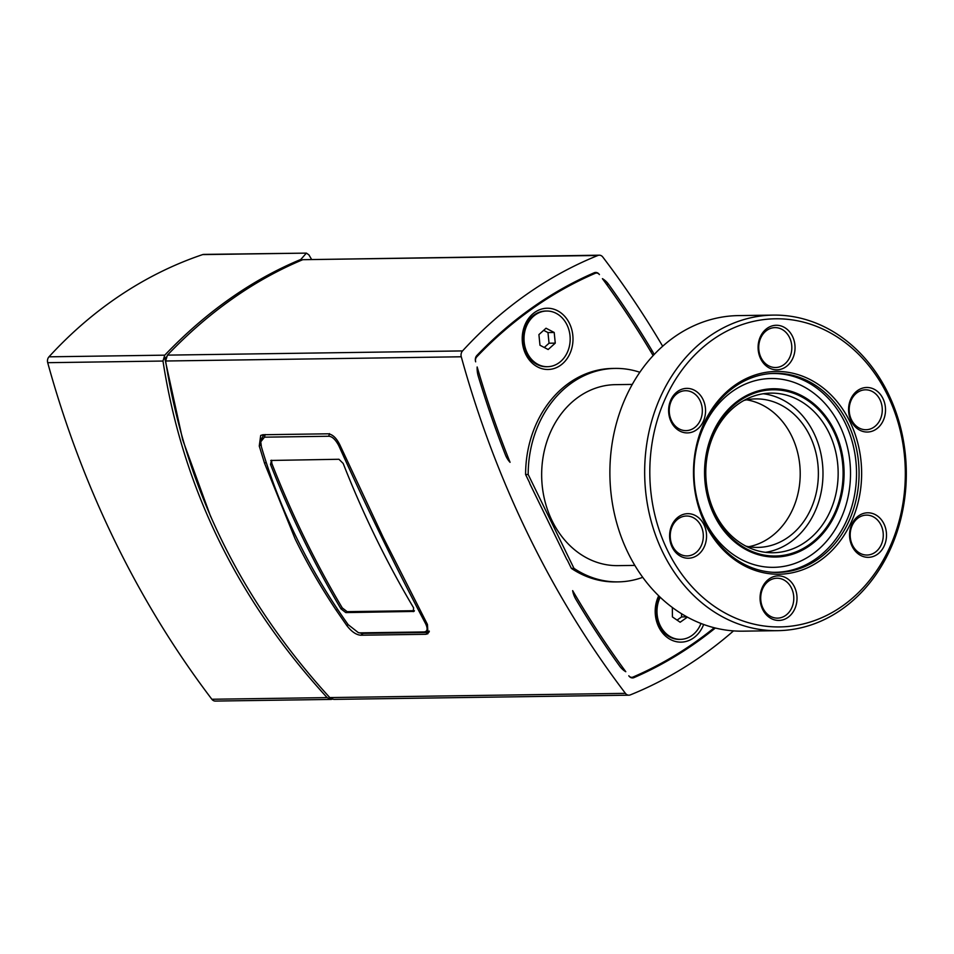 <?xml version="1.0" encoding="UTF-8"?>
<svg xmlns="http://www.w3.org/2000/svg" width="954" height="954" viewBox="0 0 954 954"><rect width="100%" height="100%" fill="white"/><g stroke="black" fill="none" stroke-linecap="round" stroke-linejoin="round"><path stroke-width="1.43" d="M548.156 349.51L539.976 345.253L538.915 334.604L546.022 328.224L554.202 332.481L555.264 343.13L548.156 349.51M544.281 347.494L549.039 343.213L547.978 332.576L543.673 330.334M555.264 343.13L549.039 343.213M554.202 332.481L547.978 332.576M570.015 335.689A27.845 23.087 -90.8 0 1 547.489 366.706A27.845 23.087 -90.8 0 1 524.008 339.195A27.845 23.087 -90.8 0 1 546.69 311.028A27.845 23.087 -90.8 0 1 570.015 335.689M547.489 366.706L546.451 366.73A27.845 23.087 -90.8 0 1 522.971 339.207A27.845 23.087 -90.8 0 1 545.652 311.04L546.69 311.028M686.892 616.856L681.585 616.928L681.561 613.732M687.405 617.131L680.154 622.235L672.415 616.916L672.343 607.471M677.066 620.112L681.585 616.928M700.987 623.463A27.845 23.087 -90.8 0 1 680.464 639.359A27.845 23.087 -90.8 0 1 660.12 625.395A27.845 23.087 -90.8 0 1 660.192 597.228M680.464 639.359L679.427 639.383A27.845 23.087 -90.8 0 1 658.916 625.073A27.845 23.087 -90.8 0 1 659.5 596.56M567.236 559.915A102.102 84.656 -90.8 0 1 566.867 559.604L529.768 483.547A102.102 84.656 -90.8 0 1 529.72 483.01L525.594 474.532L528.182 474.496L573.962 568.346L571.363 568.381L567.236 559.915M477.155 366.98A913.372 757.273 89.2 0 0 510.068 462.32A23.206 19.235 -90.8 0 1 505.381 454.784A915.232 758.812 -90.8 0 1 478.288 376.281A23.206 19.235 -90.8 0 1 477.155 366.98M572.65 590.633A913.372 757.273 89.2 0 0 625.788 671.711A23.206 19.235 -90.8 0 1 619.587 665.987A915.232 758.812 -90.8 0 1 575.834 599.231A23.206 19.235 -90.8 0 1 572.65 590.633M653.12 355.603A913.372 757.273 89.2 0 0 602.415 278.663A23.206 19.235 -90.8 0 1 608.616 284.387A915.232 758.812 -90.8 0 1 652.369 351.144A23.206 19.235 -90.8 0 1 654.074 354.59M703.658 624.465A30.635 25.4 -90.8 0 1 693.498 637.976A30.635 25.4 -90.8 0 1 662.636 633.051A30.635 25.4 -90.8 0 1 658.713 595.809M560.511 365.322A30.635 25.4 -90.8 0 1 522.208 338.98A30.635 25.4 -90.8 0 1 560.093 312.268A30.635 25.4 -90.8 0 1 560.511 365.322M715.369 628.018A449.262 372.477 -90.8 0 1 634.016 677.602A5.569 4.615 89.2 0 1 632.514 677.924A5.569 4.615 89.2 0 1 629.008 676.064A913.372 757.273 -90.8 0 1 628.793 675.778A4.639 3.852 89.2 0 0 631.715 677.328A4.639 3.852 89.2 0 0 632.967 677.066A448.332 371.714 89.2 0 0 714.307 627.756M599.41 274.585A4.639 3.852 89.2 0 0 596.477 273.035A4.639 3.852 89.2 0 0 595.236 273.309A448.332 371.714 89.2 0 0 476.773 356.844A4.639 3.852 89.2 0 0 475.676 361.84A913.372 757.273 -90.8 0 1 475.569 361.483A5.569 4.615 89.2 0 1 476.905 355.472A449.262 372.477 -90.8 0 1 594.187 272.772A5.569 4.615 89.2 0 1 595.69 272.45A5.569 4.615 89.2 0 1 599.195 274.311A913.372 757.273 -90.8 0 1 599.41 274.585M347.137 611.657L342.271 607.913L340.948 608.843L345.801 612.599L347.137 611.657L414.406 610.703M342.271 607.913A926.37 768.053 -90.8 0 1 271.878 463.561L271.568 460.233M340.948 608.843A928.218 769.592 -90.8 0 1 270.542 464.503L271.878 463.561M414.358 610.858L413.261 611.633L413.595 607.805A928.218 769.592 89.2 0 1 343.19 463.465L338.944 459.268L270.757 460.46M271.485 460.233L270.542 464.503M345.801 612.599L413.964 611.431M338.789 445.685C367.218 508.732 396.137 568.012 425.532 623.546C427.988 628.674 427.547 631.476 424.196 631.942L359.908 632.86L358.382 632.669L348.138 624.643C308.857 569.264 279.939 509.973 261.396 446.794L260.752 441.821L264.461 437.171L328.748 436.252C332.171 436.407 335.51 439.555 338.789 445.685L340.006 445.184M263.972 434.726L260.883 439.818L260.752 441.821M425.532 623.546L426.736 623.081M358.382 632.669L362.174 633.408L426.462 632.49L429.288 631.107M262.851 434.738A13.928 6.773 -125.2 0 0 262.624 435.525M599.291 255.195L302.764 259.691C278.234 269.958 254.718 283.04 232.204 298.948C209.665 314.808 188.069 333.542 167.427 355.126L165.626 361.006C185.434 487.22 240.158 599.41 329.786 697.577L333.709 699.389L628.913 695.18A5.569 4.615 -90.8 0 1 625.43 693.355A928.218 769.592 -90.8 0 1 461.271 356.784A5.569 4.615 -90.8 0 1 462.547 350.917A464.109 384.796 -90.8 0 1 597.884 255.481A5.569 4.615 -90.8 0 1 599.291 255.195A5.569 4.615 -90.8 0 1 602.773 257.008A928.218 769.592 -90.8 0 1 662.672 346.23M733.531 630.88A464.109 384.796 -90.8 0 1 630.308 694.894A5.569 4.615 -90.8 0 1 628.913 695.18M639.824 372.263A106.741 88.507 89.2 0 0 615.175 368.411L612.575 368.447A106.741 88.507 89.2 0 0 525.594 474.532M571.363 568.381A106.741 88.507 89.2 0 0 615.628 581.916L618.216 581.88A106.741 88.507 89.2 0 0 642.746 577.325M360.695 635.221C356.116 634.827 351.501 631.62 346.839 625.597L336.237 610.262C320.556 586.782 306.842 562.967 295.084 538.807L264.58 463.358L259.261 446.043L260.692 435.441L262.91 434.738L328.093 433.808C332.529 434.308 336.464 437.993 339.874 444.898L383.293 537.555L427.452 624.453L427.964 633.683L425.878 634.291L360.695 635.221L363.283 633.384M429.145 631.882L428.501 631.894M264.58 463.358L266.154 462.249L264.58 463.358M202.653 254.599L306.401 253.12L203.846 254.396A5.569 4.615 89.2 0 0 202.653 254.599A464.109 384.796 89.2 0 0 48.976 356.82A5.569 4.615 89.2 0 0 47.7 362.687A928.218 769.592 89.2 0 0 211.86 699.258A5.569 4.615 89.2 0 0 215.33 701.071L331.05 699.425L327.139 697.612C237.296 599.565 182.572 487.375 162.979 361.041L164.768 355.162C185.41 333.578 206.994 314.856 229.544 298.984C252.273 282.921 276.028 269.743 300.82 259.44L301.345 260.287M311.529 259.297L308.869 254.825L306.401 253.12L300.82 259.44M332.362 699.199L331.05 699.425M210.715 516.77L182.691 439.842L164.839 358.454L166.163 357.058M165.722 358.442L164.839 358.454M694.917 518.642A19.962 16.552 -90.8 0 1 702.812 540.978A19.962 16.552 -90.8 0 1 687.059 555.932A19.962 16.552 -90.8 0 1 670.233 536.208A19.962 16.552 -90.8 0 1 686.498 516.019A19.962 16.552 -90.8 0 1 694.917 518.642M697.159 516.615A22.276 18.472 89.2 0 0 669.601 536.041A22.276 18.472 89.2 0 0 697.457 555.204A22.276 18.472 89.2 0 0 697.159 516.615M667.526 550.446A154.083 127.753 -90.8 0 1 776.341 318.779A154.083 127.753 -90.8 0 1 888.806 549.349A154.083 127.753 -90.8 0 1 667.526 550.446M705.555 410.554A22.276 18.472 89.2 0 0 677.698 391.402A22.276 18.472 89.2 0 0 678.008 429.98A22.276 18.472 89.2 0 0 705.555 410.554M857.956 429.097A22.276 18.472 89.2 0 0 885.515 409.66A22.276 18.472 89.2 0 0 857.658 390.508A22.276 18.472 89.2 0 0 857.956 429.097M769.162 578.911A22.276 18.472 89.2 0 0 769.461 617.5A22.276 18.472 89.2 0 0 797.019 598.063A22.276 18.472 89.2 0 0 769.162 578.911M705.149 523.913A101.41 84.083 89.2 0 0 850.765 523.197A101.41 84.083 89.2 0 0 776.759 371.452A101.41 84.083 89.2 0 0 705.149 523.913M849.561 535.146A22.276 18.472 89.2 0 0 877.418 554.31A22.276 18.472 89.2 0 0 877.108 515.72A22.276 18.472 89.2 0 0 849.561 535.146M785.965 366.789A22.276 18.472 89.2 0 0 785.655 328.212A22.276 18.472 89.2 0 0 758.096 347.638A22.276 18.472 89.2 0 0 785.965 366.789M702.335 410.59A19.962 16.552 -90.8 0 1 686.081 430.624A19.962 16.552 -90.8 0 1 669.243 410.9A19.962 16.552 -90.8 0 1 685.509 390.711A19.962 16.552 -90.8 0 1 702.335 410.59M783.687 364.81A19.962 16.552 -90.8 0 1 775.554 367.517A19.962 16.552 -90.8 0 1 758.728 347.805A19.962 16.552 -90.8 0 1 774.994 327.616A19.962 16.552 -90.8 0 1 791.2 342.247A19.962 16.552 -90.8 0 1 783.687 364.81M857.61 427.094A19.962 16.552 -90.8 0 1 849.704 404.758A19.962 16.552 -90.8 0 1 865.457 389.816A19.962 16.552 -90.8 0 1 882.283 409.54A19.962 16.552 -90.8 0 1 866.029 429.729A19.962 16.552 -90.8 0 1 857.61 427.094M850.181 535.158A19.962 16.552 -90.8 0 1 866.447 515.124A19.962 16.552 -90.8 0 1 883.273 534.836A19.962 16.552 -90.8 0 1 867.019 555.037A19.962 16.552 -90.8 0 1 850.181 535.158M768.841 580.938A19.962 16.552 -90.8 0 1 776.961 578.219A19.962 16.552 -90.8 0 1 793.788 597.943A19.962 16.552 -90.8 0 1 777.534 618.132A19.962 16.552 -90.8 0 1 761.328 603.5A19.962 16.552 -90.8 0 1 768.841 580.938M573.962 568.346A106.741 88.507 89.2 0 0 618.216 581.88M615.175 368.411A106.741 88.507 89.2 0 0 528.182 474.496M632.264 384.414L615.402 384.653A90.499 75.032 89.2 0 0 552.068 520.717A90.499 75.032 89.2 0 0 617.989 565.639L634.839 565.4M662.803 552.342A157.804 130.829 89.2 0 0 777.737 630.666A157.804 130.829 89.2 0 0 906.3 471.014A157.804 130.829 89.2 0 0 773.229 315.106A157.804 130.829 89.2 0 0 662.803 552.342M777.737 630.666L742.963 631.166A157.804 130.829 -90.8 0 1 628.03 552.843A157.804 130.829 -90.8 0 1 738.468 315.595L773.229 315.106M705.435 522.995A99.55 82.533 89.2 0 0 773.67 572.34A99.55 82.533 89.2 0 0 859.053 471.693A99.55 82.533 89.2 0 0 770.832 373.527A99.55 82.533 89.2 0 0 705.435 522.995M714.963 513.133A79.826 66.184 89.2 0 0 773.11 552.748A79.826 66.184 89.2 0 0 838.149 471.991A79.826 66.184 89.2 0 0 770.832 393.12A79.826 66.184 89.2 0 0 714.963 513.133M765.513 552.33A79.826 66.184 89.2 0 0 822.98 472.206A79.826 66.184 89.2 0 0 763.26 393.752M745.992 546.177A74.257 61.569 89.2 0 0 757.858 547.405A74.257 61.569 89.2 0 0 818.365 472.266A74.257 61.569 89.2 0 0 755.747 398.903A74.257 61.569 89.2 0 0 743.905 400.453M748.771 546.714A74.257 61.569 89.2 0 0 800.203 472.528A74.257 61.569 89.2 0 0 746.672 399.845M595.236 273.309L592.887 273.345M476.773 356.844L475.951 356.856M328.748 436.252L329.464 433.617M265.176 434.535L264.461 437.171M424.196 631.942L426.462 632.49M362.174 633.408L359.908 632.86M634.016 677.602L630.999 677.638M652.369 351.144L650.497 351.167M608.616 284.387L606.601 284.411M346.839 625.597L348.162 624.667M337.585 609.32L336.237 610.274L337.585 609.32M425.878 634.291L429.121 632.001M259.261 446.043L260.943 444.85M625.43 693.355L329.786 697.577M165.626 361.006L461.271 356.784M302.764 259.691L597.884 255.481M462.547 350.917L167.427 355.126M47.7 362.687L162.979 361.041M164.768 355.162L48.976 356.82M327.139 697.612L211.86 699.258M772.466 572.269A99.407 82.414 89.2 0 0 856.513 471.729A99.407 82.414 89.2 0 0 769.628 373.622M694.464 461.545A94.422 78.288 -90.8 0 1 804.365 387.038A94.422 78.288 -90.8 0 1 830.552 536.291A94.422 78.288 -90.8 0 1 704.803 520.479A94.422 78.288 -90.8 0 1 694.822 486.528M714.224 515.267A84.155 69.773 89.2 0 0 835.072 514.671A84.155 69.773 89.2 0 0 773.658 388.755A84.155 69.773 89.2 0 0 714.224 515.267M714.808 514.755A83.117 68.915 -90.8 0 1 773.515 389.781A83.117 68.915 -90.8 0 1 834.178 514.17A83.117 68.915 -90.8 0 1 714.808 514.755M631.715 677.328L630.415 677.352M596.477 273.035L593.471 273.082M263.662 434.726L262.97 435.215M429.252 631.393L428.561 631.882"/></g></svg>
